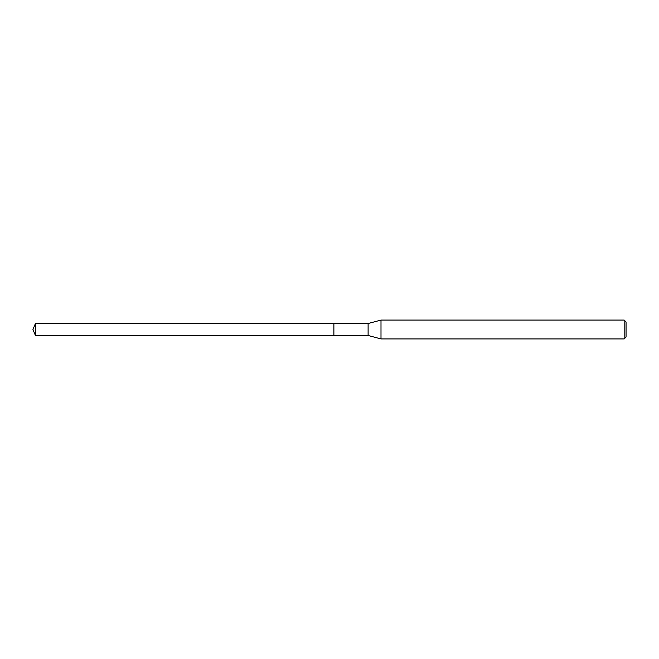 <?xml version="1.0" encoding="UTF-8"?>
<svg xmlns="http://www.w3.org/2000/svg" width="659" height="659" viewBox="0 0 659 659"><rect width="100%" height="100%" fill="white"/><g stroke="black" fill="none" stroke-linecap="round" stroke-linejoin="round"><path stroke-width="0.99" d="M35.421 335.472L32.95 329.5L35.421 323.528L35.421 335.472L333.874 335.472L333.874 323.528L333.874 335.472L368.109 335.472L368.109 323.528L381.001 320.076L624.164 320.076L626.05 321.963L626.05 337.037L626.05 321.963M35.421 323.528L368.109 323.528M381.001 320.076L381.001 338.924L624.164 338.924L624.164 320.076M624.164 338.924L626.05 337.037M368.109 335.472L381.001 338.924"/></g></svg>
